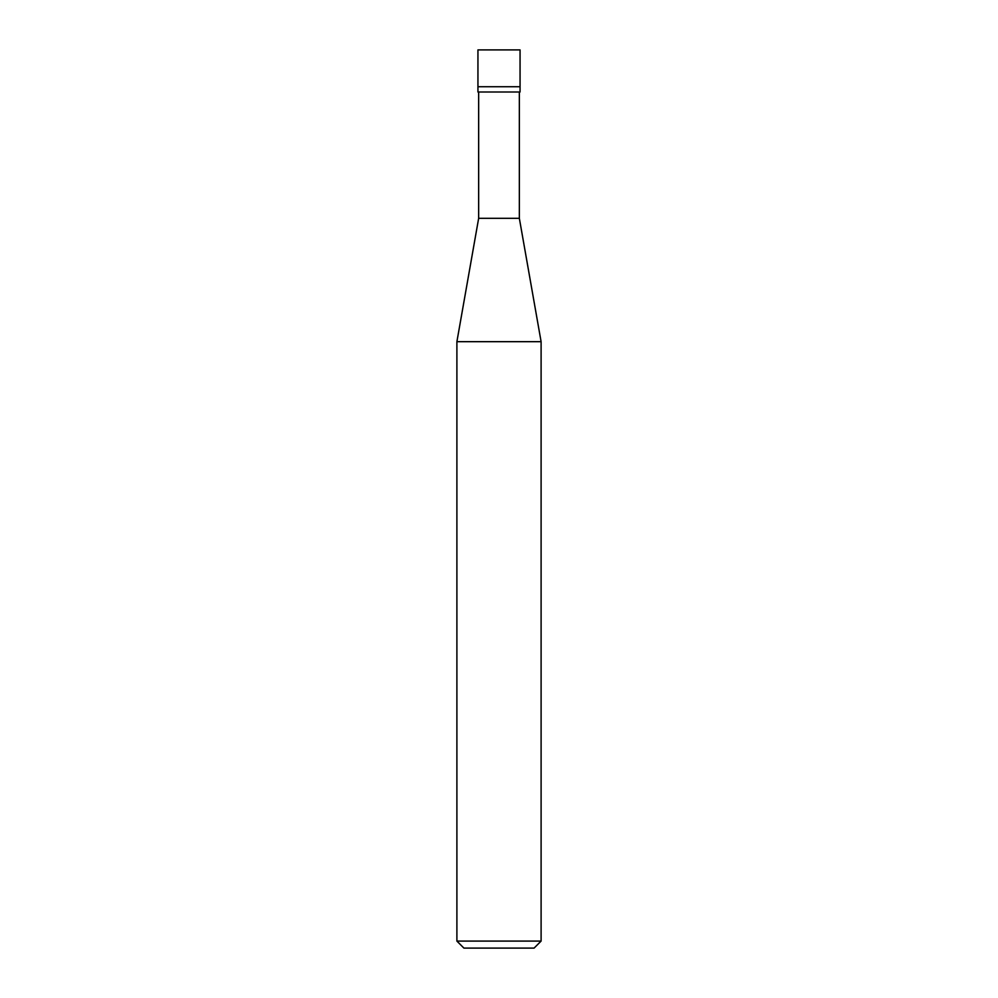 <?xml version="1.0" encoding="UTF-8"?>
<svg xmlns="http://www.w3.org/2000/svg" width="998" height="998" viewBox="0 0 998 998"><rect width="100%" height="100%" fill="white"/><g stroke="black" fill="none" stroke-linecap="round" stroke-linejoin="round"><path stroke-width="1.5" d="M477.942 86.739L520.058 86.739L520.058 49.9L477.942 49.9L477.942 86.739L477.942 49.9L520.058 49.9L520.058 86.739L477.942 86.739L477.942 92.003L477.942 86.739L520.058 86.739L477.942 86.739M463.92 948.1L534.08 948.1L541.103 941.089L541.103 341.678L519.347 218.312L519.347 92.003L519.347 218.312L478.653 218.312L456.897 341.678L456.897 941.089L463.92 948.1L456.897 941.089L456.897 341.678L478.653 218.312L478.653 92.003L478.653 218.312L519.347 218.312L541.103 341.678L456.897 341.678L541.103 341.678L541.103 941.089L456.897 941.089L541.103 941.089L534.08 948.1L463.92 948.1M520.058 92.003L520.058 86.739L520.058 92.003L477.942 92.003L520.058 92.003"/></g></svg>
